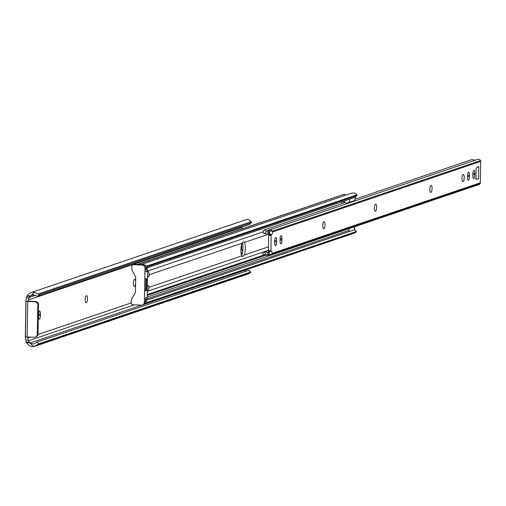 <?xml version="1.0" encoding="UTF-8"?>
<svg xmlns="http://www.w3.org/2000/svg" width="506" height="506" viewBox="0 0 506 506"><rect width="100%" height="100%" fill="white"/><g stroke="black" fill="none" stroke-linecap="round" stroke-linejoin="round"><path stroke-width="0.76" d="M135.64 281.659A3.491 0.936 92.6 0 0 134.862 279.312A3.491 0.936 92.6 0 0 134.767 279.325L134.425 279.438A3.491 0.936 92.6 0 0 133.42 283.233A3.491 0.936 92.6 0 0 134.204 286.396A3.491 0.936 92.6 0 0 134.305 286.383L134.64 286.269A3.491 0.936 92.6 0 0 135.608 283.309M85.217 299.577A3.491 0.936 92.6 0 0 86.007 302.74A3.491 0.936 92.6 0 0 86.102 302.727L86.444 302.607A3.491 0.936 92.6 0 0 87.449 299.002A3.491 0.936 92.6 0 0 86.665 295.656A3.491 0.936 92.6 0 0 86.564 295.668L86.229 295.782A3.491 0.936 92.6 0 0 85.217 299.577M31.517 295.118L34.395 292.323L38.045 294.03A4.655 1.214 45.9 0 0 39.563 294.536L37.842 296.206A4.655 1.214 -134.1 0 1 36.324 295.7L32.125 294.84L31.517 295.118A3.694 3.536 71.3 0 0 30.847 295.624L29 297.844L28.437 299.9A2.018 0.544 -87.4 0 1 27.9 301.374L28.614 301.171M27.735 301.431L34.895 301.759A3.099 2.973 -108.7 0 1 37.823 304.979L37.311 334.289A3.099 2.973 -108.7 0 1 34.275 337.236L25.3 337.021L25.932 300.773L26.318 301.298L27.735 301.431L27.115 336.907M33.447 346.61L30.67 343.561L33.889 343.96L35.502 343.062A4.655 0.55 -42.3 0 1 37.046 342.075L38.703 343.897A4.655 0.55 137.7 0 0 37.159 344.89L33.447 346.61A6.173 5.914 -108.7 0 1 28.298 344.656L26.375 342.543A6.205 5.939 -108.7 0 1 26.312 342.467L30.018 342.992L141.572 305.169M30.67 343.561A3.694 3.536 71.3 0 1 30.018 342.992M241.957 228.921L241.982 227.504A3.719 3.567 71.3 0 1 242.026 226.985M37.842 296.206L249.54 224.436L251.254 222.766A4.655 1.214 45.9 0 0 251.387 222.691A4.655 1.214 45.9 0 0 251.349 221.71L248.617 219.693A6.173 5.914 -108.7 0 0 245.555 219.863L31.328 292.487A6.173 5.914 -108.7 0 0 29.19 293.803L27.191 295.738A6.205 5.939 -108.7 0 0 27.122 295.808L26.053 299.792A2.018 0.544 -87.4 0 1 26.04 299.875L25.932 300.773M39.563 294.536L251.254 222.766M34.395 292.323A6.173 5.914 -108.7 0 0 31.328 292.487M25.698 336.781L25.376 337.793A2.018 0.544 -87.4 0 1 25.389 337.869L26.312 342.467M34.585 346.344L248.75 273.733L250.464 272.57A4.655 0.55 137.7 0 0 250.615 272.12A4.655 0.55 137.7 0 0 250.394 272.127L248.737 270.305A4.655 0.55 -42.3 0 1 248.958 270.299A4.655 0.55 -42.3 0 1 248.933 270.52M38.703 343.897L250.394 272.127M37.046 342.075L248.737 270.305M245.682 271.336L244.898 270.931A3.694 3.536 71.3 0 1 244.29 270.413M27.482 336.926A2.018 0.544 -87.4 0 1 27.773 337.976L28.26 340.171L29.683 342.625M40.423 315.377L40.442 314.144A3.491 0.936 92.6 0 0 39.651 310.975A3.491 0.936 92.6 0 0 38.545 314.783L38.526 316.016A3.491 0.936 92.6 0 0 39.31 319.185A3.491 0.936 92.6 0 0 40.423 315.377L38.538 315.289M241.691 244.151L241.596 249.547L240.913 249.781M30.499 295.959L27.122 295.808M242.254 242.697L242.254 242.697A7.369 1.98 -87.4 0 1 242.918 249.199A7.369 1.98 -87.4 0 1 241.602 255.46M241.596 249.547L242.709 251.431M240.945 251.691L242.222 253.848M35.654 336.952A3.099 2.973 -108.7 0 0 37.988 334.061L38.5 304.751A3.099 2.973 -108.7 0 0 35.565 301.525L28.621 301.127M241.786 255.865L242.722 256.536L244.246 255.03A7.369 1.98 92.6 0 0 244.468 242.412L243.399 241.735L242.007 243.247A7.369 1.98 92.6 0 0 240.913 249.888A7.369 1.98 92.6 0 0 241.786 255.865L148.891 287.357L148.922 285.675L147.391 286.194M147.562 276.352L149.08 276.421L149.112 274.745A7.754 7.426 -108.7 0 0 148.182 270.843L147.834 270.191L147.423 270.33M147.556 276.94L149.08 276.421M147.297 291.709L147.822 291.171A7.754 7.426 -108.7 0 0 148.891 287.357M145.178 290.849A0.778 0.74 -108.7 0 0 145.677 290.147L145.867 279.35A0.778 0.74 -108.7 0 0 145.133 278.54M143.995 304.416L354.643 232.994A5.56 5.326 -108.7 0 0 354.649 232.994L356.294 231.906A3.099 0.367 137.7 0 0 356.433 231.558A3.099 0.367 137.7 0 0 356.287 231.565L354.63 229.737A3.099 0.367 -42.3 0 1 354.776 229.737A3.099 0.367 -42.3 0 1 354.757 229.882M354.63 229.737L145.462 300.653L147.119 302.474A3.099 0.367 137.7 0 0 146 303.208L143.799 304.479M147.119 302.474L356.287 231.565M146.746 298.957L349.159 230.331M147.202 297.092L346.724 229.446M341.531 202.653L342.037 203.608M140.738 264.695A5.56 5.326 -108.7 0 1 144.488 264.866L146.645 266.124A3.099 0.81 45.9 0 0 147.746 266.523L146.032 268.186L355.193 197.277L356.913 195.607A3.099 0.81 45.9 0 0 357.002 195.556A3.099 0.81 45.9 0 0 356.945 194.829L355.338 193.381A5.56 5.326 -108.7 0 0 351.588 193.21L140.991 264.606M355.338 197.138A3.099 0.81 -134.1 0 1 355.282 197.226A3.099 0.81 -134.1 0 1 355.193 197.277A3.023 3.023 0 0 1 353.258 201.04A3.023 2.897 -108.7 0 0 355.054 197.321M147.746 266.523L356.913 195.607M137.79 264.461L344.51 194.203A0.778 0.74 -108.7 0 0 344.017 194.367M346.091 195.069A3.694 3.536 71.3 0 1 344.959 194.222M146.272 290.242A0.778 0.74 -108.7 0 0 146.348 289.919L146.538 279.122A0.778 0.74 -108.7 0 0 146.474 278.787M144.387 302.221A3.099 2.973 71.3 0 1 141.351 305.169L132.698 304.77A1.55 1.486 71.3 0 1 131.231 303.164L131.288 299.824A0.778 0.74 71.3 0 1 131.396 299.444L135.349 292.765A0.778 0.74 -108.7 0 0 135.45 292.379L135.716 277.288A0.778 0.74 -108.7 0 0 135.621 276.896L131.914 269.862A0.778 0.74 71.3 0 1 131.819 269.477L131.876 266.137A1.55 1.486 71.3 0 1 133.401 264.663L142.053 265.062A3.099 2.973 71.3 0 1 144.982 268.281L144.387 302.221L145.443 301.861A3.099 2.973 71.3 0 1 143.457 304.663L142.401 305.017M132.876 264.739L133.926 264.379A1.55 1.486 71.3 0 1 134.451 264.309L141.016 264.606M144.318 265.03A3.099 2.973 71.3 0 1 146.038 267.927L145.968 271.867L147.651 271.298L147.202 297.345L145.513 297.92L145.443 301.861M146.468 279.141L146.481 278.509L145.842 279.135M145.646 290.355L145.639 290.754L146.272 290.539L146.278 289.944M146.607 267.997A3.099 2.973 71.3 0 1 147.138 269.154L147.651 271.298M147.202 297.345L146.613 299.438A3.099 2.973 71.3 0 1 146.133 300.425M348.931 231.672A3.023 2.897 -108.7 0 0 348.621 228.744M344.358 201.647L343.612 201.9A0.436 0.417 -108.7 0 1 344.384 201.679A3.023 2.897 -108.7 0 0 349.551 199.187M343.612 201.9L343.593 203.077M461.978 178.384A3.491 0.936 92.6 0 0 462.769 181.546A3.491 0.936 92.6 0 0 462.87 181.534L463.205 181.42A3.491 0.936 92.6 0 0 464.211 177.808A3.491 0.936 92.6 0 0 463.426 174.462A3.491 0.936 92.6 0 0 463.325 174.475L462.99 174.589A3.491 0.936 92.6 0 0 461.978 178.384M429.847 189.276A3.491 0.936 92.6 0 0 430.638 192.444A3.491 0.936 92.6 0 0 430.732 192.425L431.074 192.312A3.491 0.936 92.6 0 0 432.073 188.7A3.491 0.936 92.6 0 0 431.289 185.354A3.491 0.936 92.6 0 0 431.194 185.373L430.853 185.487A3.491 0.936 92.6 0 0 429.847 189.276M374.389 208.08A3.491 0.936 92.6 0 0 375.18 211.242A3.491 0.936 92.6 0 0 375.281 211.23L375.616 211.116A3.491 0.936 92.6 0 0 376.622 207.504A3.491 0.936 92.6 0 0 375.838 204.158A3.491 0.936 92.6 0 0 375.737 204.171L375.401 204.285A3.491 0.936 92.6 0 0 374.389 208.08M322.733 225.594A3.491 0.936 92.6 0 0 323.524 228.756A3.491 0.936 92.6 0 0 323.619 228.744L323.96 228.63A3.491 0.936 92.6 0 0 324.966 225.018A3.491 0.936 92.6 0 0 324.182 221.672A3.491 0.936 92.6 0 0 324.08 221.685L323.745 221.799A3.491 0.936 92.6 0 0 322.733 225.594M269.205 232.918L269.843 233.589A3.099 0.835 92.6 0 1 269.318 234.386L268.673 235.372L268.408 250.723L268.585 251.425L271.412 251.387A3.099 0.835 92.6 0 1 271.501 251.374A3.099 0.835 92.6 0 1 272.184 253.367L271.969 254.176L480.086 183.602A1.55 1.486 -108.7 0 0 480.327 182.799L480.7 161.401A1.55 1.486 -108.7 0 0 480.491 160.579A2.581 2.473 -108.7 0 0 477.303 159.479M267.32 252.538A5.56 5.326 -108.7 0 0 264.075 252.089L266.694 254.961A3.08 2.947 71.3 0 1 267.282 255.467A0.778 0.74 -108.7 0 0 267.737 254.784L267.763 253.266A0.778 0.74 -108.7 0 0 267.32 252.538L269.521 251.735A3.099 0.835 92.6 0 0 269.388 251.463M474.748 174.671L474.767 173.438A3.491 0.936 92.6 0 0 473.977 170.269A3.491 0.936 92.6 0 0 472.87 174.077L472.851 175.31A3.491 0.936 92.6 0 0 473.635 178.479A3.491 0.936 92.6 0 0 474.748 174.671L472.863 174.583M469.391 176.486L469.41 175.253A3.491 0.936 92.6 0 0 468.626 172.084A3.491 0.936 92.6 0 0 467.512 175.892L467.493 177.125A3.491 0.936 92.6 0 0 468.284 180.294A3.491 0.936 92.6 0 0 469.391 176.486L467.506 176.398M281.943 240.034L281.969 238.8A3.491 0.936 92.6 0 0 281.178 235.638A3.491 0.936 92.6 0 0 280.071 239.446L280.046 240.679A3.491 0.936 92.6 0 0 280.836 243.841A3.491 0.936 92.6 0 0 281.943 240.034L280.058 239.952M276.586 241.849L276.611 240.616A3.491 0.936 92.6 0 0 275.821 237.453A3.491 0.936 92.6 0 0 274.714 241.261L274.688 242.494A3.491 0.936 92.6 0 0 275.479 245.657A3.491 0.936 92.6 0 0 276.586 241.849L274.701 241.767M478.549 178.903L478.765 166.556L476.45 167.865A1.24 0.335 92.6 0 0 476.114 169.206L475.956 178.03A1.24 0.335 92.6 0 0 476.241 179.156L478.549 178.903L475.488 178.865M269.318 234.386L271.709 234.499A3.099 0.835 92.6 0 0 272.557 231.969L480.7 161.401M271.709 234.499L271.064 235.486L270.969 251.533L268.585 251.425M267.718 230.534A3.08 2.947 71.3 0 1 267.111 230.983L264.398 233.614A5.56 5.326 -108.7 0 0 267.655 233.462A0.778 0.74 -108.7 0 0 268.123 232.773L268.148 231.261A0.778 0.74 -108.7 0 0 267.718 230.534L269.192 230.034A2.581 2.473 71.3 0 1 272.367 231.115L272.557 231.969M268.762 254.967A2.581 2.473 -108.7 0 0 271.969 254.176L269.211 254.284A0.778 0.74 71.3 0 1 268.762 254.967L267.282 255.467M270.716 255.15L478.828 184.595A2.581 2.473 -108.7 0 0 480.086 183.602M474.919 160.275L472.193 159.479L355.142 199.162M345.212 202.526L264.29 229.964L266.649 231.185L267.111 230.983M264.398 233.614L263.36 233.165L263.316 230.907L264.145 230.103M264.202 230.015L263.316 230.907M269.249 232.905L267.655 233.462M269.546 251.95L268.819 252.197L269.521 251.735M266.694 254.961L264.303 254.575L263.708 255.075L262.74 254.018L263.025 252.405L268.408 250.565M263.025 252.405L264.075 252.089M263.708 255.075L265.542 254.505M269.217 254.05A3.099 0.835 92.6 0 0 269.167 252.791L267.763 253.266M268.597 252.102L269.167 252.791M268.123 232.773L269.521 232.298A3.099 0.835 92.6 0 0 269.622 230.989L268.148 231.261M269.192 230.034A0.778 0.74 71.3 0 1 269.622 230.761M269.521 232.298L268.933 233.032M29.272 297.42L35.591 295.276M30.847 295.624L33.662 294.669M28.437 299.9L241.982 227.504M38.045 294.03L251.349 221.71M25.395 336.787L26.021 301.146M37.159 344.89L250.464 272.57M28.519 340.728L134.356 304.846M27.773 337.976L30.468 337.066M37.944 334.529L131.237 302.898M29.361 342.145L26.034 341.993M28.26 340.171L25.591 340.051M30.158 296.345L26.831 296.193M29 297.844L26.325 297.724M27.9 301.374L26.318 301.298M35.565 301.525L34.895 301.759M38.5 304.751L37.823 304.979M37.988 334.061L37.311 334.289M38.576 314.055L40.442 314.144M85.742 302.575L86.444 302.607M133.945 286.238L134.64 286.269M244.468 242.412L269.742 233.842M244.246 255.03L268.477 246.814M147.822 291.171L268.414 250.287M148.182 270.843L263.082 231.881M149.112 274.745L242.007 243.247M146 303.208L356.294 231.906M147.233 295.403L266.63 254.923M147.246 294.555L263.702 255.068M146.645 266.124L356.945 194.829M137.341 264.442L344.51 194.203M146.538 279.122L145.867 279.35M146.348 289.919L145.677 290.147M242.102 256.346L243.146 256.39M134.451 264.309L133.401 264.663M143.103 264.701L142.053 265.062M146.038 267.927L144.982 268.281M147.138 269.154L146.006 269.534M146.613 299.438L145.481 299.824M354.434 229.806A3.023 2.897 -108.7 0 0 354.124 226.878M272.184 253.367L480.327 182.799M272.38 231.134L480.491 160.579M268.673 235.372L271.064 235.486M268.408 250.723L270.792 250.831M267.737 254.784L269.211 254.284M269.622 230.989L272.367 231.115M268.901 234.531L271.286 234.639M274.745 240.533L276.611 240.616M280.103 238.718L281.969 238.8M323.258 228.598L323.96 228.63M374.914 211.084L375.616 211.116M430.372 192.28L431.074 192.312M462.503 181.388L463.205 181.42M467.55 175.165L469.41 175.253M472.901 173.349L474.767 173.438M249.673 224.354L251.387 222.691M250.615 272.12L248.958 270.299M36.002 336.857L35.325 337.091M137.208 264.436L344.251 194.241M355.282 197.226L357.002 195.556M356.433 231.558L354.776 229.737M354.523 229.775A3.023 3.023 0 0 0 354.238 226.84M353.258 201.04L347.755 202.906M269.413 229.945L477.525 159.39M267.446 233.538L269.363 232.886"/></g></svg>
